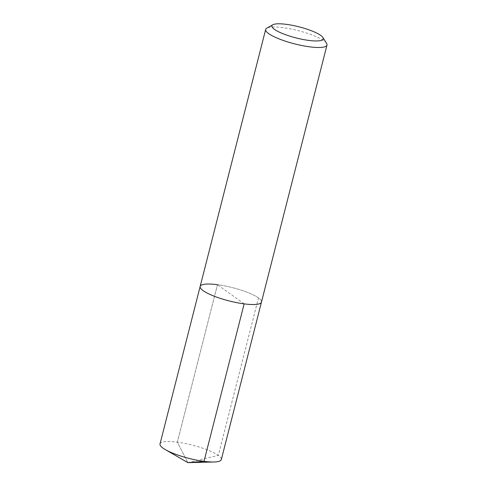 <?xml version="1.0" encoding="UTF-8"?>
<svg xmlns="http://www.w3.org/2000/svg" width="487" height="487" viewBox="0 0 487 487"><rect width="100%" height="100%" fill="white"/><g stroke="black" fill="none" stroke-linecap="round" stroke-linejoin="round"><path stroke-width="0.37" stroke-dasharray="2.44 1.83" d="M244.145 303.87L217.476 284.694A31.637 6.848 14.3 0 0 200.151 286.466M160.01 443.943A31.637 6.848 14.3 0 1 177.335 442.172L187.897 462.65L177.335 442.172L217.476 284.694A31.637 6.848 -165.7 0 1 261.47 302.098A31.637 6.848 -165.7 0 0 217.476 284.694L177.335 442.172A31.637 6.848 -165.7 0 1 221.329 459.57M326.6 43.392A31.637 6.848 -165.7 0 0 282.996 27.656A31.637 6.848 14.3 0 0 266.809 28.149M187.897 462.65L218.328 455.388L258.469 297.916"/><path stroke-width="0.73" d="M217.476 284.694A31.637 6.848 14.3 0 0 200.151 286.466A31.637 6.848 14.3 0 0 244.145 303.87A31.637 6.848 -165.7 0 0 261.47 302.098A31.637 6.848 -165.7 0 1 244.145 303.87A31.637 6.848 14.3 0 1 200.151 286.466L160.01 443.943A31.637 6.848 14.3 0 0 165.324 449.598A31.637 6.848 14.3 0 0 204.004 461.341L244.145 303.87M272.848 24.764A26.499 5.734 14.3 0 0 280.999 32.885A26.499 5.734 14.3 0 0 308.74 40.409A26.499 5.734 -165.7 0 0 322.924 37.529A26.499 5.734 -165.7 0 0 286.399 24.35A26.499 5.734 14.3 0 0 272.848 24.764L266.809 28.149A31.637 6.848 14.3 0 0 265.671 29.427A31.637 6.848 14.3 0 0 309.665 46.831A31.637 6.848 -165.7 0 0 326.99 45.06L221.329 459.57A31.637 6.848 -165.7 0 1 213.957 461.993A31.637 6.848 -165.7 0 1 204.004 461.341L187.897 462.65L213.957 461.993M322.924 37.529L326.6 43.392A31.637 6.848 -165.7 0 1 326.99 45.06M265.671 29.427L200.151 286.466M187.897 462.65L165.324 449.598"/></g></svg>
